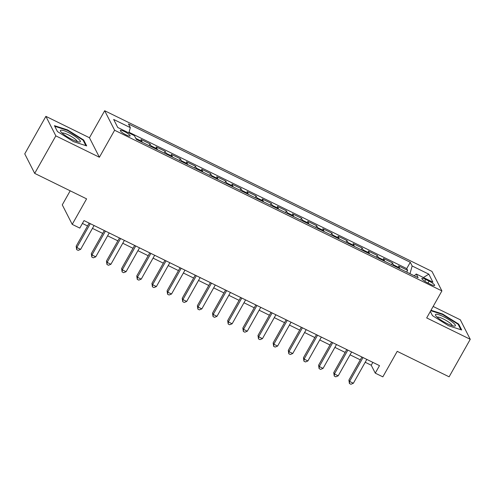 <?xml version="1.0" encoding="UTF-8"?>
<svg xmlns="http://www.w3.org/2000/svg" width="495" height="495" viewBox="0 0 495 495"><rect width="100%" height="100%" fill="white"/><g stroke="black" fill="none" stroke-linecap="round" stroke-linejoin="round"><path stroke-width="0.74" d="M126.064 134.875A5.618 1.089 29.4 0 0 130.105 135.946A5.618 1.089 29.4 0 0 124.344 131.503A5.618 1.089 29.4 0 0 120.31 130.433A5.618 1.089 29.4 0 0 126.064 134.875M70.191 190.81L62.271 204.862L72.221 224.371L79.794 228.09L84.02 220.584L379.492 365.632L375.266 373.137L382.839 376.856L397.213 351.345L449.114 376.819L470.25 339.304L460.307 319.795L433.144 306.461M45.886 116.356L24.75 153.871L34.693 173.386L55.836 135.871L99.396 157.255L114.617 130.247L104.674 110.732L89.453 137.746L45.886 116.356L55.836 135.871M114.617 130.247L441.905 290.912L431.962 271.396L104.674 110.732M399.688 268.643A7.023 1.937 -63.9 0 0 399.521 267.826L398.537 265.902L407.632 270.363L406.667 272.071M393.624 265.667A7.023 1.937 -63.9 0 0 393.457 264.85L392.479 262.925L391.52 264.633M392.479 262.925L383.384 258.464L384.368 260.389A7.023 1.937 -63.9 0 1 384.535 261.205M369.381 253.762A7.023 1.937 -63.9 0 0 369.214 252.951L368.237 251.027L377.326 255.488L376.367 257.196M354.228 246.324A7.023 1.937 -63.9 0 0 354.061 245.514L353.084 243.59L362.173 248.051L361.214 249.752M339.075 238.887A7.023 1.937 -63.9 0 0 338.908 238.076L337.93 236.152L347.02 240.613L346.061 242.315M323.922 231.45A7.023 1.937 -63.9 0 0 323.761 230.639L322.777 228.715L331.867 233.176L330.907 234.878M308.769 224.012A7.023 1.937 -63.9 0 0 308.608 223.202L307.624 221.271L316.713 225.739L315.754 227.44M293.622 216.575A7.023 1.937 -63.9 0 0 293.455 215.758L292.471 213.834L301.566 218.301L300.601 220.003M278.468 209.138A7.023 1.937 -63.9 0 0 278.301 208.321L277.318 206.396L286.413 210.858L285.454 212.565M263.315 201.694A7.023 1.937 -63.9 0 0 263.148 200.883L262.171 198.959L271.26 203.42L270.301 205.128M248.162 194.257A7.023 1.937 -63.9 0 0 247.995 193.446L247.017 191.522L256.107 195.983L255.148 197.691M233.009 186.819A7.023 1.937 -63.9 0 0 232.842 186.009L231.864 184.084L240.954 188.546L239.995 190.247M217.856 179.382A7.023 1.937 -63.9 0 0 217.695 178.571L216.711 176.647L225.8 181.108L224.841 182.81M202.703 171.944A7.023 1.937 -63.9 0 0 202.542 171.134L201.558 169.21L210.647 173.671L209.688 175.372M187.556 164.507A7.023 1.937 -63.9 0 0 187.388 163.697L186.405 161.766L195.5 166.233L194.535 167.935M172.402 157.07A7.023 1.937 -63.9 0 0 172.235 156.253L171.251 154.329L180.347 158.796L179.388 160.498M157.249 149.632A7.023 1.937 -63.9 0 0 157.082 148.816L156.104 146.891L165.194 151.352L164.235 153.06M142.096 142.189A7.023 1.937 -63.9 0 0 141.929 141.378L140.951 139.454L150.041 143.915L149.082 145.623M429.085 281.135L425.756 279.502A5.445 1.058 29.4 0 0 421.845 278.462A5.445 1.058 29.4 0 0 427.42 282.769L430.755 284.408A5.445 1.058 29.4 0 0 434.66 285.442A5.445 1.058 29.4 0 0 429.085 281.135L428.002 283.053M409.971 273.692L412.162 265.988L410.281 262.294L128.446 123.948L130.327 127.636L113.664 119.456L117.748 127.475L134.417 135.655L136.298 139.343L418.133 277.695L416.246 274.001L414.222 275.777M412.162 265.988L428.831 274.168L432.915 282.187L416.246 274.001M407.632 270.363L406.729 268.599L129.009 132.27M135.976 138.724A7.023 1.937 116.1 0 0 135.871 138.402L134.819 136.447M150.041 143.915L151.025 145.839A7.023 1.937 116.1 0 1 151.185 146.656M165.194 151.352L166.172 153.283A7.023 1.937 116.1 0 1 166.339 154.094M180.347 158.796L181.325 160.72A7.023 1.937 116.1 0 1 181.492 161.531M195.5 166.233L196.478 168.158A7.023 1.937 116.1 0 1 196.645 168.968M210.647 173.671L211.631 175.595A7.023 1.937 116.1 0 1 211.798 176.406M225.8 181.108L226.784 183.032A7.023 1.937 116.1 0 1 226.951 183.843M240.954 188.546L241.937 190.47A7.023 1.937 116.1 0 1 242.098 191.287M256.107 195.983L257.091 197.907A7.023 1.937 116.1 0 1 257.252 198.724M271.26 203.42L272.238 205.345A7.023 1.937 116.1 0 1 272.405 206.161M286.413 210.858L287.391 212.788A7.023 1.937 116.1 0 1 287.558 213.599M301.566 218.301L302.544 220.226A7.023 1.937 116.1 0 1 302.711 221.036M316.713 225.739L317.697 227.663A7.023 1.937 116.1 0 1 317.864 228.473M331.867 233.176L332.85 235.1A7.023 1.937 116.1 0 1 333.017 235.911M347.02 240.613L348.004 242.538A7.023 1.937 116.1 0 1 348.164 243.348M362.173 248.051L363.157 249.975A7.023 1.937 116.1 0 1 363.318 250.792M377.326 255.488L378.304 257.412A7.023 1.937 116.1 0 1 378.471 258.229M72.221 224.371L86.594 198.86L34.693 173.386M441.905 290.912L426.69 317.92L470.25 339.304M365.199 362.26L371.231 365.223L375.266 373.137M82.411 223.443L87.559 225.974M92.454 228.374L102.713 233.411M107.607 235.812L117.866 240.848M122.76 243.249L133.019 248.286M137.913 250.687L148.172 255.723M153.066 258.13L163.319 263.161M168.22 265.567L178.472 270.598M183.373 273.005L193.625 278.042M198.52 280.442L208.779 285.479M213.673 287.88L223.932 292.916M228.826 295.317L239.085 300.354M243.979 302.754L254.238 307.791M259.132 310.192L269.385 315.228M274.286 317.635L284.538 322.666M289.439 325.073L299.692 330.103M304.586 332.51L314.845 337.547M319.739 339.947L329.998 344.984M334.892 347.385L345.151 352.421M350.045 354.822L360.304 359.859M372.84 362.365L371.231 365.223M406.729 268.599L410.281 262.294M130.327 127.636L128.83 132.914M423.392 277.509L428.831 274.168M432.482 315.655L430.334 311.448L432.457 315.637L448.575 325.753L461.699 329.992L458.704 324.12L442.586 314.003L431.003 310.26M99.396 157.255L89.453 137.746M57.432 131.546L73.557 141.663L86.681 145.901L83.686 140.023L67.561 129.907L54.438 125.668L57.432 131.546M442.344 314.43L442.586 314.003M458.358 324.739L458.704 324.12M67.32 130.34L67.561 129.907M83.333 140.642L83.686 140.023M361.913 357L348.901 380.092L349.575 381.41L363.021 357.545M353.362 383.272L350.924 384.269L349.408 383.526L349.575 381.41L353.362 383.272L366.807 359.407M349.408 383.526L348.901 380.092M447.158 323.606A11.416 2.215 29.4 0 0 454.379 326.106A11.416 2.215 29.4 0 0 453.414 322.95A11.416 2.215 29.4 0 0 443.662 316.751A11.416 2.215 29.4 0 0 435.699 315.581A11.416 2.215 29.4 0 0 447.158 323.606M452.207 325.679A8.644 1.677 29.4 0 0 443.316 318.953A8.644 1.677 29.4 0 0 437.184 317.215M430.761 310.693L442.505 314.486L458.129 324.287L460.907 329.738M79.794 141.985A11.416 2.215 29.4 0 0 73.805 135.531A11.416 2.215 29.4 0 0 60.99 130.185A11.416 2.215 29.4 0 0 60.675 131.484A11.416 2.215 29.4 0 0 69.3 138.018A11.416 2.215 29.4 0 0 79.355 142.009A11.416 2.215 29.4 0 0 79.794 141.985M77.189 141.582A8.644 1.677 29.4 0 0 71.076 136.354A8.644 1.677 29.4 0 0 62.5 132.982A8.644 1.677 29.4 0 0 62.166 133.118M57.463 131.565L54.772 126.281L67.487 130.389L83.104 140.19L85.883 145.641M346.76 349.563L333.748 372.655L334.422 373.973L347.867 350.107M338.209 375.829L335.771 376.831L334.255 376.082L334.422 373.973L338.209 375.829L351.654 351.964M334.255 376.082L333.748 372.655M331.607 342.125L318.594 365.217L319.269 366.535L332.714 342.67M323.056 368.391L320.618 369.388L319.102 368.645L319.269 366.535L323.056 368.391L336.501 344.526M319.102 368.645L318.594 365.217M316.454 334.688L303.441 357.78L304.116 359.098L317.561 335.233M307.902 360.954L305.464 361.95L303.949 361.208L304.116 359.098L307.902 360.954L321.354 337.089M303.949 361.208L303.441 357.78M301.3 327.251L288.294 350.336L288.962 351.66L302.408 327.795M292.749 353.517L290.311 354.513L288.802 353.77L288.962 351.66L292.749 353.517L306.201 329.651M288.802 353.77L288.294 350.336M286.147 319.813L273.141 342.899L273.809 344.217L287.261 320.352M277.602 346.079L275.164 347.075L273.648 346.333L273.809 344.217L277.602 346.079L291.048 322.214M273.648 346.333L273.141 342.899M271 312.37L257.988 335.462L258.656 336.779L272.108 312.914M262.449 338.642L260.011 339.638L258.495 338.896L258.656 336.779L262.449 338.642L275.894 314.777M258.495 338.896L257.988 335.462M255.847 304.932L242.835 328.024L243.509 329.342L256.954 305.477M247.296 331.204L244.858 332.201L243.342 331.458L243.509 329.342L247.296 331.204L260.741 307.339M243.342 331.458L242.835 328.024M240.694 297.495L227.681 320.587L228.356 321.905L241.801 298.04M232.143 323.767L229.705 324.763L228.189 324.021L228.356 321.905L232.143 323.767L245.588 299.902M228.189 324.021L227.681 320.587M225.541 290.058L212.528 313.149L213.203 314.467L226.648 290.602M216.989 316.324L214.552 317.326L213.036 316.577L213.203 314.467L216.989 316.324L230.435 292.458M213.036 316.577L212.528 313.149M210.387 282.62L197.375 305.712L198.049 307.03L211.495 283.165M201.836 308.886L199.398 309.882L197.882 309.14L198.049 307.03L201.836 308.886L215.288 285.021M197.882 309.14L197.375 305.712M195.234 275.183L182.228 298.275L182.896 299.593L196.342 275.727M186.683 301.449L184.245 302.445L182.735 301.703L182.896 299.593L186.683 301.449L200.135 277.584M182.735 301.703L182.228 298.275M180.081 267.746L167.075 290.831L167.743 292.149L181.195 268.29M171.536 294.011L169.098 295.008L167.582 294.265L167.743 292.149L171.536 294.011L184.981 270.146M167.582 294.265L167.075 290.831M164.934 260.302L151.922 283.394L152.59 284.712L166.042 260.846M156.383 286.574L153.945 287.57L152.429 286.828L152.59 284.712L156.383 286.574L169.828 262.709M152.429 286.828L151.922 283.394M149.781 252.865L136.768 275.956L137.443 277.274L150.888 253.409M141.23 279.137L138.792 280.133L137.276 279.39L137.443 277.274L141.23 279.137L154.675 255.272M137.276 279.39L136.768 275.956M134.628 245.427L121.615 268.519L122.29 269.837L135.735 245.972M126.076 271.699L123.639 272.696L122.123 271.953L122.29 269.837L126.076 271.699L139.522 247.834M122.123 271.953L121.615 268.519M119.474 237.99L106.462 261.082L107.137 262.399L120.582 238.534M110.923 264.262L108.485 265.258L106.969 264.509L107.137 262.399L110.923 264.262L124.369 240.397M106.969 264.509L106.462 261.082M104.321 230.552L91.309 253.644L91.983 254.962L105.429 231.097M95.77 256.818L93.332 257.821L91.816 257.072L91.983 254.962L95.77 256.818L109.222 232.953M91.816 257.072L91.309 253.644M89.168 223.115L76.162 246.207L76.83 247.525L90.276 223.66M80.617 249.381L78.179 250.377L76.669 249.635L76.83 247.525L80.617 249.381L94.069 225.516M76.669 249.635L76.162 246.207M393.457 264.85L399.521 267.826M135.871 138.402L141.929 141.378M151.025 145.839L157.082 148.816M166.172 153.283L172.235 156.253M181.325 160.72L187.388 163.697M196.478 168.158L202.542 171.134M211.631 175.595L217.695 178.571M226.784 183.032L232.842 186.009M241.937 190.47L247.995 193.446M257.091 197.907L263.148 200.883M272.238 205.345L278.301 208.321M287.391 212.788L293.455 215.758M302.544 220.226L308.608 223.202M317.697 227.663L323.761 230.639M332.85 235.1L338.908 238.076M348.004 242.538L354.061 245.514M363.157 249.975L369.214 252.951M378.304 257.412L384.368 260.389M424.753 281.271L425.756 279.502"/></g></svg>

